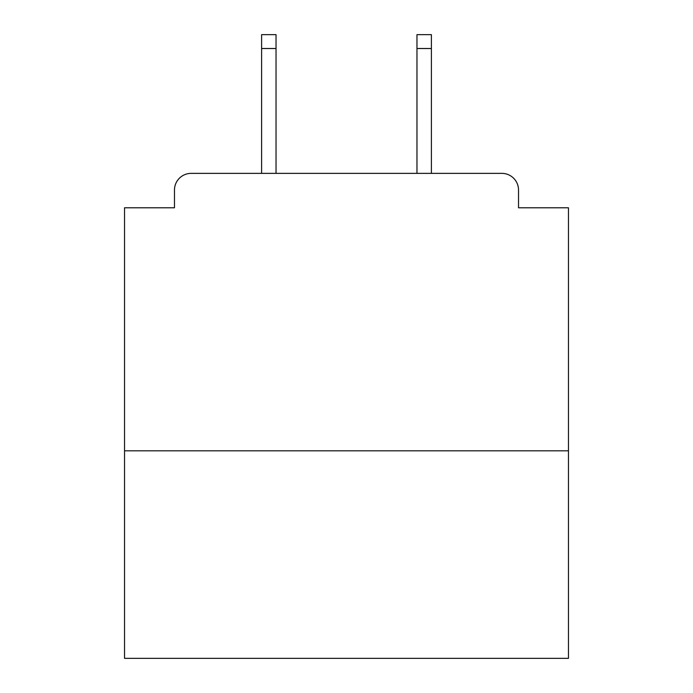 <?xml version="1.0" encoding="UTF-8"?>
<svg xmlns="http://www.w3.org/2000/svg" width="693" height="693" viewBox="0 0 693 693"><rect width="100%" height="100%" fill="white"/><g stroke="black" fill="none" stroke-linecap="round" stroke-linejoin="round"><path stroke-width="1.04" d="M568.459 450.822L568.459 207.779L518.52 207.779L518.52 190.021A16.649 16.649 0 0 0 501.871 173.371L191.129 173.371A16.649 16.649 0 0 0 174.48 190.021L174.48 207.779L124.541 207.779L124.541 658.35L568.459 658.35L568.459 450.822L124.541 450.822M174.48 190.021L174.48 207.779M501.871 173.371L431.401 173.371L431.401 48.519L416.969 48.519L416.969 34.65L431.401 34.65L431.401 48.519M261.599 48.519L261.599 34.65L276.031 34.65L276.031 48.519L261.599 48.519L261.599 173.371L191.129 173.371M518.52 207.779L518.52 190.021M276.031 48.519L276.031 173.371M416.969 173.371L416.969 48.519"/></g></svg>
